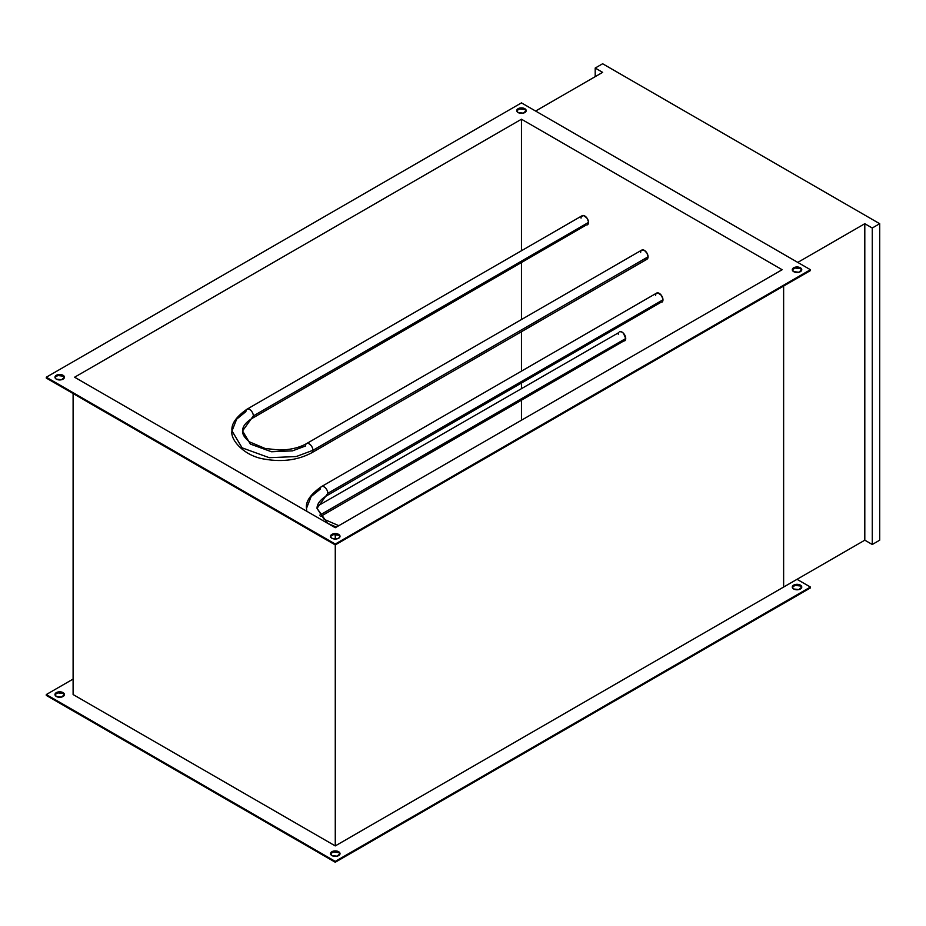 <?xml version="1.0" encoding="UTF-8"?>
<svg xmlns="http://www.w3.org/2000/svg" width="926" height="926" viewBox="0 0 926 926"><rect width="100%" height="100%" fill="white"/><g stroke="black" fill="none" stroke-linecap="round" stroke-linejoin="round"><path stroke-width="1.39" d="M330.895 853.459L333.453 851.978L338.627 852.568L338.627 851.712A4.734 2.732 180 0 1 340.016 853.645A4.734 2.732 180 0 1 337.087 856.18A4.734 2.732 180 0 1 331.925 855.578L337.087 856.18L340.016 853.645L338.627 851.712L333.453 851.121L330.536 853.645L331.925 855.578A4.734 2.732 180 0 1 330.536 853.645A4.734 2.732 180 0 1 333.453 851.121A4.734 2.732 180 0 1 338.627 851.712L338.627 852.568A4.734 2.732 0 0 0 333.811 851.908A4.734 2.732 0 0 0 330.594 854.085M55.328 694.361L57.887 692.88L63.061 693.481L63.061 692.613A4.734 2.732 180 0 1 64.45 694.546A4.734 2.732 180 0 1 61.521 697.081A4.734 2.732 180 0 1 56.359 696.491L61.521 697.081L64.45 694.546L63.061 692.613L57.887 692.023L54.97 694.546L56.359 696.491A4.734 2.732 180 0 1 54.97 694.546A4.734 2.732 180 0 1 57.887 692.023A4.734 2.732 180 0 1 63.061 692.613L63.061 693.481A4.734 2.732 0 0 0 58.245 692.81A4.734 2.732 0 0 0 55.028 694.986M792.656 586.864L795.214 585.382L800.377 585.984L800.377 585.116A4.734 2.732 180 0 1 801.766 587.049A4.734 2.732 180 0 1 798.849 589.584A4.734 2.732 180 0 1 793.675 588.994L798.849 589.584L801.766 587.049L798.849 584.526L795.214 584.526L792.286 587.049L793.675 588.994A4.734 2.732 180 0 1 792.286 587.049A4.734 2.732 180 0 1 795.214 584.526A4.734 2.732 180 0 1 800.377 585.116L800.377 585.984A4.734 2.732 0 0 0 795.561 585.313A4.734 2.732 0 0 0 792.343 587.489M55.328 377.032L57.887 375.551L63.061 376.141L63.061 375.285A4.734 2.732 180 0 1 64.45 377.218A4.734 2.732 180 0 1 61.521 379.741A4.734 2.732 180 0 1 56.359 379.151L55.328 378.259L55.328 376.164L57.887 374.683L61.521 374.683L64.45 377.218L61.521 379.741L56.359 379.151A4.734 2.732 180 0 1 54.97 377.218A4.734 2.732 180 0 1 57.887 374.683A4.734 2.732 180 0 1 63.061 375.285L63.061 376.141A4.734 2.732 0 0 0 58.245 375.47A4.734 2.732 0 0 0 55.028 377.646M330.895 536.119L333.453 534.638L338.627 535.24L338.627 534.371A4.734 2.732 180 0 1 340.016 536.316A4.734 2.732 180 0 1 337.087 538.839A4.734 2.732 180 0 1 331.925 538.249L330.895 537.358L330.895 535.263L333.453 533.781L338.627 534.371L340.016 536.316L338.627 538.249L335.27 539.048L335.27 534.429L335.27 539.048L331.925 538.249A4.734 2.732 180 0 1 330.536 536.316A4.734 2.732 180 0 1 333.453 533.781A4.734 2.732 180 0 1 338.627 534.371L338.627 535.24A4.734 2.732 0 0 0 333.811 534.568A4.734 2.732 0 0 0 330.594 536.744M792.656 269.535L795.214 268.054L800.377 268.644L800.377 267.788A4.734 2.732 180 0 1 801.766 269.721A4.734 2.732 180 0 1 798.849 272.244A4.734 2.732 180 0 1 793.675 271.654L792.286 269.721L795.214 267.186L798.849 267.186L801.766 269.721L798.849 272.244L793.675 271.654A4.734 2.732 180 0 1 792.286 269.721A4.734 2.732 180 0 1 795.214 267.186A4.734 2.732 180 0 1 800.377 267.788L800.377 268.644A4.734 2.732 0 0 0 795.561 267.973A4.734 2.732 0 0 0 792.343 270.149M517.09 110.437L519.648 108.955L524.81 109.546L524.81 108.689A4.734 2.732 180 0 1 526.2 110.622A4.734 2.732 180 0 1 523.283 113.146A4.734 2.732 180 0 1 518.109 112.555L516.72 110.622L519.648 108.087L523.283 108.087L526.2 110.622L523.283 113.146L518.109 112.555A4.734 2.732 180 0 1 516.72 110.622A4.734 2.732 180 0 1 519.648 108.087A4.734 2.732 180 0 1 524.81 108.689L524.81 109.546A4.734 2.732 0 0 0 519.995 108.874A4.734 2.732 0 0 0 516.789 111.051M73.108 694.546L73.108 393.55L73.108 694.546L335.27 845.913L73.108 694.546M335.27 544.916L335.27 845.913L335.27 544.916L810.435 270.577L810.435 269.721L521.465 102.879L46.3 377.218L335.27 544.048L810.435 269.721L810.435 270.577L335.27 544.916L335.27 544.048L46.3 377.218L46.3 378.074L335.27 544.916L46.3 378.074L46.3 377.218L521.465 102.879L810.435 269.721L335.27 544.048L335.27 544.916M783.627 286.053L783.627 587.049L335.27 845.913L783.627 587.049L783.627 286.053L783.627 587.049L864.803 540.182L864.803 223.71L797.772 262.405L864.803 223.71L872.257 228.004L879.7 223.71L879.7 540.182L872.257 544.488L864.803 540.182L783.627 587.049L783.627 286.053M782.134 269.721L335.27 527.716L74.601 377.218L521.465 119.222L782.134 269.721L521.465 119.222L521.465 250.738L521.465 119.222L74.601 377.218L335.27 527.716L782.134 269.721M335.27 862.245L810.435 587.917L810.435 587.049L335.27 861.388L46.3 694.546L73.108 679.071L46.3 694.546L46.3 695.414L335.27 862.245L335.27 861.388L46.3 694.546L46.3 695.414L335.27 862.245L810.435 587.917L810.435 587.049L335.27 861.388L335.27 862.245M801.708 587.489A4.734 2.732 0 0 0 800.377 585.984L801.407 586.864M64.392 694.986A4.734 2.732 0 0 0 63.061 693.481L64.079 694.361M339.958 854.085A4.734 2.732 0 0 0 338.627 852.568L339.645 853.459M521.465 262.903L521.465 319.539L521.465 262.903M521.465 331.693L521.465 371.141L521.465 331.693M521.465 383.295L521.465 388.341L521.465 383.295M521.465 400.495L521.465 420.219L521.465 400.495M526.142 111.051A4.734 2.732 0 0 0 524.81 109.546L525.841 110.437M801.708 270.149A4.734 2.732 0 0 0 800.377 268.644L801.407 269.535M339.958 536.744A4.734 2.732 0 0 0 338.627 535.24L339.645 536.119M64.392 377.646A4.734 2.732 0 0 0 63.061 376.141L64.079 377.032M797.031 579.317L810.435 587.049L797.031 579.317M535.61 111.051L602.641 72.355L535.61 111.051M602.641 63.755L879.7 223.71L602.641 63.755L595.198 68.049L602.641 72.355L595.198 68.049L602.641 63.755M595.198 76.65L595.198 68.049L595.198 76.65M864.803 223.71L872.257 228.004L872.257 544.488L864.803 540.182L864.803 223.71M879.7 540.182L879.7 223.71L872.257 228.004L872.257 544.488L879.7 540.182M625.733 338.522A5.267 3.044 -120 0 0 623.429 333.221A5.267 3.044 -120 0 0 619.378 331.809L621.288 331.728L623.429 333.221L625.733 338.522L319.701 515.203L625.733 338.522L624.645 340.93A5.267 3.044 -120 0 0 625.733 338.522M618.29 334.217L618.36 333.418M618.568 332.735L317.294 506.221M320.732 516.395L623.429 341.162M622.735 341L622.006 340.664M581.331 216.638L583.345 215.469L586.841 217.888L588.427 221.534L587.408 224.833A5.267 3.044 -120 0 0 588.496 222.414L253.342 415.913L588.496 222.414A5.267 3.044 -120 0 0 586.193 217.124A5.267 3.044 -120 0 0 582.141 215.712L246.987 409.199C236.014 416.92 231.025 424.177 232.021 430.96L242.091 447.837L269.281 457.699L296.216 456.553L312.93 450.314L296.216 456.553L269.281 457.699L242.091 447.837L232.021 430.96L236.639 419.177L245.899 411.619A5.267 3.044 60 0 1 246.987 409.199A5.267 3.044 60 0 1 251.05 410.612A5.267 3.044 60 0 1 253.342 415.913L242.554 430.96L253.342 415.913A5.267 3.044 -120 0 0 251.039 410.6A5.267 3.044 -120 0 0 246.964 409.211M645.781 259.465L646.985 259.234A5.267 3.044 -120 0 0 648.073 256.815L312.93 450.314A5.267 3.044 60 0 1 311.842 452.721A5.267 3.044 -120 0 0 312.93 450.314A5.267 3.044 -120 0 0 310.615 445.001A5.267 3.044 -120 0 0 306.552 443.612A5.267 3.044 60 0 1 310.627 445.012A5.267 3.044 60 0 1 312.93 450.314L648.073 256.815A5.267 3.044 -120 0 0 645.781 251.513A5.267 3.044 -120 0 0 641.718 250.113L640.908 251.039M305.476 446.019A5.267 3.044 60 0 1 306.575 443.6C299.086 447.814 289.896 449.955 278.981 450.024L264.986 448.427L249.684 441.957C244.753 438.148 242.381 434.491 242.554 430.96L250.39 444.086L271.526 451.761L292.477 450.869L305.476 446.019M253.342 415.913A5.267 3.044 60 0 1 252.254 418.32A5.267 3.044 -120 0 0 253.342 415.913M242.554 430.96C242.531 426.527 245.772 422.314 252.254 418.32L586.193 225.064M585.498 224.902L584.769 224.567M581.042 218.119L581.123 217.321M644.357 258.967L645.075 259.303M232.021 430.96C229.868 439.179 243.827 456.275 265.125 459.215C282.58 462.201 298.149 460.037 311.842 452.721L646.985 259.234L648.073 256.815L646.985 253.145L644.357 250.367L641.718 250.113L306.575 443.6M640.699 251.722L640.63 252.52M655.805 294.04L657.819 292.871L661.314 295.29L662.9 298.936L661.882 302.223A5.267 3.044 -120 0 0 662.97 299.816L327.827 493.315L662.97 299.816A5.267 3.044 -120 0 0 660.678 294.514A5.267 3.044 -120 0 0 656.615 293.102L321.472 486.601C310.499 494.322 305.499 501.568 306.494 508.362L306.761 511.245L306.494 508.362L311.124 496.567L320.373 489.009A5.267 3.044 60 0 1 321.472 486.601A5.267 3.044 60 0 1 325.524 488.014A5.267 3.044 60 0 1 327.827 493.315L317.028 508.362L327.827 493.315A5.267 3.044 -120 0 0 325.512 488.002A5.267 3.044 -120 0 0 321.449 486.613M326.751 495.711A5.267 3.044 -120 0 0 327.827 493.315A5.267 3.044 60 0 1 326.728 495.723C320.246 499.716 317.005 503.929 317.028 508.362L327.572 523.271M328.082 523.56L336.358 527.079M326.728 495.723L660.678 302.466M659.972 302.304L659.243 301.969M655.527 295.521L655.596 294.723M330.536 853.645L330.536 854.513M330.536 537.173L330.536 536.316M338.812 525.667L324.169 519.347L317.028 508.362M306.494 508.362L306.703 511.221"/></g></svg>
